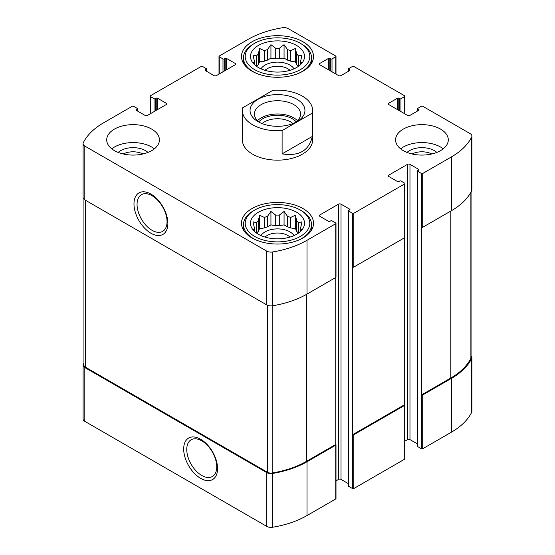 <?xml version="1.0" encoding="UTF-8"?>
<svg xmlns="http://www.w3.org/2000/svg" width="555" height="555" viewBox="0 0 555 555"><rect width="100%" height="100%" fill="white"/><g stroke="black" fill="none" stroke-linecap="round" stroke-linejoin="round"><path stroke-width="0.83" d="M298.41 233.128A23.282 13.438 180 0 0 296.717 231.442L296.717 220.946A23.282 13.438 180 0 1 298.493 222.715L298.493 233.072M287.573 226.912A23.282 13.438 180 0 1 290.64 227.939L290.64 217.435A23.282 13.438 180 0 0 287.573 216.415L287.573 226.912L284.063 224.893L279.276 225.628A23.282 13.438 180 0 0 275.724 225.628L270.937 224.893L267.427 226.912A23.282 13.438 180 0 0 264.36 227.939L259.567 228.681L258.283 231.442A23.282 13.438 180 0 0 256.59 233.128M287.573 216.415L284.063 211.448L279.276 215.132A23.282 13.438 180 0 0 275.724 215.132L275.724 225.628M279.276 215.132L279.276 225.628M275.724 215.132L270.937 211.448L267.427 216.415A23.282 13.438 180 0 0 264.36 217.435L264.36 227.939M267.427 216.415L267.427 226.912M264.36 217.435L259.567 215.236L258.283 220.946A23.282 13.438 180 0 0 256.507 222.715L256.507 233.072M258.283 220.946L258.283 231.442M254.072 231.019L253.004 229.381L254.287 229.555A23.282 13.438 180 0 1 254.218 228.535A23.282 13.438 180 0 1 254.287 227.508L254.287 231.227M300.928 231.019L301.996 229.381L300.713 229.555A23.282 13.438 180 0 0 300.782 228.535A23.282 13.438 180 0 0 300.713 227.508L300.713 231.227M298.41 66.35A23.282 13.438 180 0 0 296.717 64.671L296.717 54.168A23.282 13.438 180 0 1 298.493 55.944L298.493 66.295M287.573 60.141A23.282 13.438 180 0 1 290.64 61.161L290.64 50.665A23.282 13.438 180 0 0 287.573 49.638L287.573 60.141L284.063 58.115L279.276 58.858A23.282 13.438 180 0 0 275.724 58.858L270.937 58.115L267.427 60.141A23.282 13.438 180 0 0 264.36 61.161L259.567 61.903L258.283 64.671A23.282 13.438 180 0 0 256.59 66.35M287.573 49.638L284.063 44.671L279.276 48.354A23.282 13.438 180 0 0 275.724 48.354L275.724 58.858M279.276 48.354L279.276 58.858M275.724 48.354L270.937 44.671L267.427 49.638A23.282 13.438 180 0 0 264.36 50.665L264.36 61.161M267.427 49.638L267.427 60.141M264.36 50.665L259.567 48.465L258.283 54.168A23.282 13.438 180 0 0 256.507 55.944L256.507 66.295M258.283 54.168L258.283 64.671M254.072 64.241L253.004 62.604L254.287 62.784A23.282 13.438 180 0 1 254.218 61.758A23.282 13.438 180 0 1 254.287 60.731L254.287 64.456M300.928 64.241L301.996 62.604L300.713 62.784A23.282 13.438 180 0 0 300.782 61.758A23.282 13.438 180 0 0 300.713 60.731L300.713 64.456M83.937 362.991A79.504 45.905 0 0 0 83.312 364.198A5.932 3.427 0 0 0 83.084 365.135A5.932 3.427 0 0 0 84.818 367.556L266.733 472.583A5.932 3.427 0 0 0 272.547 473.45A79.504 45.905 0 0 0 307.005 461.76L335.74 445.172A0.881 0.506 0 0 0 335.997 444.812A0.881 0.506 0 0 0 335.74 444.458L335.74 277.5L307.005 294.088L307.005 240.287L335.74 223.7A0.881 0.506 0 0 0 335.997 223.339A0.881 0.506 0 0 0 335.74 222.985L332.008 220.828A0.881 0.506 0 0 0 330.766 220.828L329.837 221.369A0.881 0.506 0 0 1 328.595 221.369L319.895 216.346L319.895 214.91A1.755 1.013 0 0 0 319.382 215.631A1.755 1.013 0 0 0 319.895 216.346M83.084 365.135L83.084 418.928A5.932 3.427 0 0 0 84.818 421.349L266.733 526.376A5.932 3.427 0 0 0 272.547 527.25A79.504 45.905 0 0 0 307.005 515.56L335.74 498.973A0.881 0.506 0 0 0 335.997 498.612L335.997 444.812M200.626 478.361A23.962 13.833 -120 0 0 215.298 457.493A23.962 13.833 -120 0 0 185.953 440.545A23.962 13.833 -120 0 0 200.626 478.361M335.997 480.887L338.536 479.423A1.755 1.013 0 0 1 341.02 479.423L341.02 204.157L349.712 209.173A0.881 0.506 0 0 1 349.976 209.533A0.881 0.506 0 0 1 349.712 209.894L348.783 210.428A0.881 0.506 0 0 0 348.526 210.789L348.526 486.062A0.881 0.506 0 0 0 348.783 486.416L352.508 488.566L352.508 434.773A0.881 0.506 0 0 0 353.757 434.773L404.692 405.358A0.881 0.506 0 0 0 404.949 405.004A0.881 0.506 0 0 0 404.692 404.644L404.692 237.686L353.757 267.101L353.757 213.3L404.692 183.892A0.881 0.506 0 0 0 404.949 183.532A0.881 0.506 0 0 0 404.692 183.171L400.967 181.02A0.881 0.506 0 0 0 399.725 181.02L398.788 181.561A0.881 0.506 0 0 1 397.546 181.561L388.854 176.539L388.854 175.102A1.755 1.013 0 0 0 388.34 175.817A1.755 1.013 0 0 0 388.854 176.539M352.508 488.566A0.881 0.506 0 0 0 353.757 488.566L404.692 459.158A0.881 0.506 0 0 0 404.949 458.805L404.949 405.004M404.949 441.079L407.488 439.615A1.755 1.013 0 0 1 409.972 439.615L409.972 164.342L418.671 169.365A0.881 0.506 0 0 1 418.928 169.726A0.881 0.506 0 0 1 418.671 170.08L417.742 170.621A0.881 0.506 0 0 0 417.478 170.975L417.478 446.248A0.881 0.506 0 0 0 417.742 446.608L421.467 448.759L421.467 394.959A0.881 0.506 0 0 0 422.709 394.959L451.437 378.371A79.504 45.905 0 0 0 471.688 358.481A5.932 3.427 0 0 0 471.916 357.538A5.932 3.427 0 0 0 471.063 355.776M421.467 448.759A0.881 0.506 0 0 0 422.709 448.759L451.437 432.172A79.504 45.905 0 0 0 471.688 412.275A5.932 3.427 0 0 0 471.916 411.338L471.916 357.538M398.788 110.369L398.788 98.173L399.725 98.707A0.881 0.506 0 0 0 400.967 98.707L404.692 96.556A0.881 0.506 0 0 0 404.949 96.195A0.881 0.506 0 0 0 404.692 95.842L353.757 66.433A0.881 0.506 0 0 0 352.508 66.433L348.783 68.584A0.881 0.506 0 0 0 348.526 68.938A0.881 0.506 0 0 0 348.783 69.299L349.712 69.84A0.881 0.506 0 0 1 349.976 70.194A0.881 0.506 0 0 1 349.712 70.554L341.02 75.577A1.755 1.013 0 0 1 338.536 75.577L319.895 64.817L319.895 63.381A1.755 1.013 0 0 0 319.382 64.103A1.755 1.013 0 0 0 319.895 64.817M319.895 63.381L328.595 58.358A0.881 0.506 0 0 1 329.837 58.358L330.766 58.899A0.881 0.506 0 0 0 332.008 58.899L335.74 56.749A0.881 0.506 0 0 0 335.997 56.388A0.881 0.506 0 0 0 335.74 56.027L288.267 28.624A5.932 3.427 0 0 0 282.453 27.75A79.504 45.905 0 0 0 247.995 39.44L219.26 56.027A0.881 0.506 0 0 0 219.003 56.388A0.881 0.506 0 0 0 219.26 56.749L222.992 58.899A0.881 0.506 0 0 0 224.234 58.899L225.163 58.358A0.881 0.506 0 0 1 226.405 58.358L235.105 63.381A1.755 1.013 0 0 1 235.618 64.103A1.755 1.013 0 0 1 235.105 64.817L216.464 75.577A1.755 1.013 0 0 1 213.98 75.577L205.288 70.554L205.288 69.84A0.881 0.506 0 0 0 205.024 70.194A0.881 0.506 0 0 0 205.288 70.554M205.288 69.84L206.217 69.299A0.881 0.506 0 0 0 206.474 68.938A0.881 0.506 0 0 0 206.217 68.584L202.492 66.433A0.881 0.506 0 0 0 201.243 66.433L150.308 95.842A0.881 0.506 0 0 0 150.051 96.195A0.881 0.506 0 0 0 150.308 96.556L154.033 98.707A0.881 0.506 0 0 0 155.275 98.707L156.212 98.173A0.881 0.506 0 0 1 157.453 98.173L166.146 103.195A1.755 1.013 0 0 1 166.66 103.91A1.755 1.013 0 0 1 166.146 104.624L147.512 115.384A1.755 1.013 0 0 1 145.028 115.384L136.329 110.369L136.329 109.647A0.881 0.506 0 0 0 136.072 110.008A0.881 0.506 0 0 0 136.329 110.369M136.329 109.647L137.258 109.113A0.881 0.506 0 0 0 137.522 108.752A0.881 0.506 0 0 0 137.258 108.392L133.533 106.241A0.881 0.506 0 0 0 132.291 106.241L103.563 122.828A79.504 45.905 0 0 0 83.312 142.725A5.932 3.427 0 0 0 83.084 143.662A5.932 3.427 0 0 0 84.818 146.083L266.733 251.11A5.932 3.427 0 0 0 272.547 251.977A79.504 45.905 0 0 0 307.005 240.287M83.084 143.662L83.084 197.462A5.932 3.427 0 0 0 84.818 199.883L84.818 146.083M150.925 233.225A23.962 13.833 -120 0 0 165.598 212.35A23.962 13.833 -120 0 0 136.252 195.409A23.962 13.833 -120 0 0 150.925 233.225M307.005 294.088A79.504 45.905 0 0 1 272.547 305.777A5.932 3.427 0 0 1 266.733 304.903L84.818 199.883M335.74 223.7L335.74 277.5A0.881 0.506 0 0 0 335.997 277.139L335.997 223.339M319.895 214.91L338.536 204.157A1.755 1.013 0 0 1 341.02 204.157M341.02 479.423L348.526 483.759M348.526 210.789A0.881 0.506 0 0 0 348.783 211.15L352.508 213.3A0.881 0.506 0 0 0 353.757 213.3M404.692 404.644L352.508 434.773L352.508 267.101A0.881 0.506 0 0 0 353.757 267.101M404.692 183.892L404.692 237.686A0.881 0.506 0 0 0 404.949 237.332L404.949 183.532M388.854 175.102L407.488 164.342A1.755 1.013 0 0 1 409.972 164.342M409.972 439.615L417.478 443.951M417.478 170.975A0.881 0.506 0 0 0 417.742 171.335L421.467 173.486A0.881 0.506 0 0 0 422.709 173.486L451.437 156.898A79.504 45.905 0 0 0 471.688 137.009A5.932 3.427 0 0 0 471.916 136.072A5.932 3.427 0 0 0 470.182 133.651L422.709 106.241A0.881 0.506 0 0 0 421.467 106.241L417.742 108.392A0.881 0.506 0 0 0 417.478 108.752A0.881 0.506 0 0 0 417.742 109.113L418.671 109.647A0.881 0.506 0 0 1 418.928 110.008A0.881 0.506 0 0 1 418.671 110.369L409.972 115.384A1.755 1.013 0 0 1 407.488 115.384L388.854 104.624L388.854 103.195A1.755 1.013 0 0 0 388.34 103.91A1.755 1.013 0 0 0 388.854 104.624M471.063 192.009L471.063 357.503A4.829 2.789 0 0 1 470.883 358.259A78.63 45.392 0 0 1 450.82 378.01L421.467 394.959L421.467 227.286A0.881 0.506 0 0 0 422.709 227.286L422.709 173.486M471.916 136.072L471.916 189.865A5.932 3.427 0 0 1 471.688 190.802A79.504 45.905 0 0 1 451.437 210.699L422.709 227.286M388.854 103.195L397.546 98.173A0.881 0.506 0 0 1 398.788 98.173M403.298 150.627A26.356 15.214 0 0 0 432.019 153.922A26.356 15.214 0 0 0 448.287 139.867A26.356 15.214 0 0 0 440.566 129.107A26.356 15.214 0 0 0 411.845 125.805A26.356 15.214 0 0 0 395.576 139.867A26.356 15.214 0 0 0 403.298 150.627M114.434 150.627A26.356 15.214 0 0 0 143.155 153.922A26.356 15.214 0 0 0 159.424 139.867A26.356 15.214 0 0 0 151.702 129.107A26.356 15.214 0 0 0 122.981 125.805A26.356 15.214 0 0 0 106.713 139.867A26.356 15.214 0 0 0 114.434 150.627M302.968 41.771A36.02 20.799 180 0 1 313.519 56.478A36.02 20.799 180 0 1 277.5 77.277A36.02 20.799 180 0 1 241.48 56.478A36.02 20.799 180 0 1 263.715 37.268A36.02 20.799 180 0 1 302.968 41.771M302.968 208.548A36.02 20.799 180 0 1 313.519 223.249A36.02 20.799 180 0 1 277.5 244.047A36.02 20.799 180 0 1 241.48 223.249A36.02 20.799 180 0 1 263.715 204.039A36.02 20.799 180 0 1 302.968 208.548M312.34 113.116L282.106 130.571A35.138 20.285 180 0 1 252.65 124.799A35.138 20.285 180 0 1 242.362 110.452L242.362 139.867A35.138 20.285 0 0 0 252.65 154.214A35.138 20.285 0 0 0 290.945 158.612A35.138 20.285 0 0 0 312.638 139.867L312.638 110.452A35.138 20.285 180 0 1 312.34 113.116L312.34 136.426L282.106 153.881C298.951 156.482 309.031 150.669 312.34 136.426M83.937 199.224L83.937 365.169A4.829 2.789 0 0 0 85.352 367.139L267.448 472.27A4.829 2.789 0 0 0 272.179 472.985A78.63 45.392 0 0 0 306.388 461.399L335.74 444.458M152.049 230.325A21.208 12.245 -120 0 0 162.886 231.234A21.208 12.245 -120 0 0 162.657 206.89A21.208 12.245 -120 0 0 141.685 194.514A21.208 12.245 -120 0 0 138.133 211.427A21.208 12.245 -120 0 0 152.049 230.325M201.749 475.469A21.208 12.245 -120 0 0 212.586 476.377A21.208 12.245 -120 0 0 212.35 452.027A21.208 12.245 -120 0 0 191.378 439.657A21.208 12.245 -120 0 0 187.833 456.564A21.208 12.245 -120 0 0 201.749 475.469M296.599 212.225A27.015 15.595 180 0 1 302.163 229.617A27.015 15.595 180 0 1 277.5 238.851A27.015 15.595 180 0 1 252.837 229.617A27.015 15.595 180 0 1 262.182 210.407A27.015 15.595 180 0 1 296.599 212.225M301.573 210.789L300.331 210.074A32.287 18.641 180 0 1 300.331 236.43A32.287 18.641 180 0 1 254.669 236.43A32.287 18.641 180 0 1 254.669 210.074A32.287 18.641 180 0 1 300.331 210.074L301.573 210.789A34.042 19.654 180 0 1 311.542 224.685A34.042 19.654 180 0 1 298.715 240.058M300.713 227.508L301.996 221.799L298.493 222.715M296.717 220.946L295.433 215.236L290.64 217.435M256.507 222.715L253.004 221.799L254.287 227.508M260.975 235.591A17.573 10.143 180 0 1 289.925 231.858A17.573 10.143 180 0 1 294.025 235.591M296.717 231.442L295.433 228.681L290.64 227.939M265.019 237.082A14.596 8.429 180 0 1 287.823 235.5A14.596 8.429 180 0 1 289.981 237.082M256.285 240.058A34.042 19.654 180 0 1 243.458 224.685A34.042 19.654 180 0 1 253.427 210.789L254.669 210.074M296.599 45.448A27.015 15.595 180 0 1 302.163 62.847A27.015 15.595 180 0 1 277.5 72.074A27.015 15.595 180 0 1 252.837 62.847A27.015 15.595 180 0 1 262.182 43.63A27.015 15.595 180 0 1 296.599 45.448M301.573 44.011L300.331 43.297A32.287 18.641 180 0 1 300.331 69.659A32.287 18.641 180 0 1 254.669 69.659A32.287 18.641 180 0 1 254.669 43.297A32.287 18.641 180 0 1 300.331 43.297L301.573 44.011A34.042 19.654 180 0 1 311.542 57.914A34.042 19.654 180 0 1 298.715 73.281M300.713 60.731L301.996 55.028L298.493 55.944M296.717 54.168L295.433 48.465L290.64 50.665M256.507 55.944L253.004 55.028L254.287 60.731M260.975 68.813A17.573 10.143 180 0 1 289.925 65.088A17.573 10.143 180 0 1 294.025 68.813M296.717 64.671L295.433 61.903L290.64 61.161M265.019 70.312A14.596 8.429 180 0 1 287.823 68.723A14.596 8.429 180 0 1 289.981 70.312M256.285 73.281A34.042 19.654 180 0 1 243.458 57.914A34.042 19.654 180 0 1 253.427 44.011L254.669 43.297M111.777 148.83A26.356 15.214 180 0 1 151.702 147.04A26.356 15.214 180 0 1 154.359 148.83M118.173 152.417A17.573 10.143 180 0 1 145.493 150.627A17.573 10.143 180 0 1 147.963 152.417M123.252 153.985A14.596 8.429 180 0 1 142.885 153.985M400.641 148.83A26.356 15.214 180 0 1 440.566 147.04A26.356 15.214 180 0 1 443.223 148.83M407.037 152.417A17.573 10.143 180 0 1 434.357 150.627A17.573 10.143 180 0 1 436.827 152.417M412.115 153.985A14.596 8.429 180 0 1 431.748 153.985M259.567 61.903L259.567 48.465M270.937 58.115L270.937 44.671M284.063 58.115L284.063 44.671M295.433 61.903L295.433 48.465M259.567 228.681L259.567 215.236M270.937 224.893L270.937 211.448M284.063 224.893L284.063 211.448M295.433 228.681L295.433 215.236M242.362 110.452A35.138 20.285 180 0 1 242.66 107.795L272.894 90.34A35.138 20.285 180 0 1 312.638 110.452M282.106 130.571L282.106 153.881M258.089 121.663L258.089 121.663A27.452 15.852 180 0 1 258.089 99.248A27.452 15.852 180 0 1 296.911 99.248A27.452 15.852 180 0 1 296.911 121.663A27.452 15.852 180 0 1 258.089 121.663M259.775 122.558A23.06 13.313 180 0 1 254.44 114.039A23.06 13.313 180 0 1 277.5 100.726A23.06 13.313 180 0 1 300.56 114.039A23.06 13.313 180 0 1 295.225 122.558M257.506 120.678A23.06 13.313 180 0 1 277.5 113.997A23.06 13.313 180 0 1 297.494 120.678M258.831 121.857A20.917 12.078 180 0 1 277.5 115.232A20.917 12.078 180 0 1 296.169 121.857M262.078 123.571A18.405 10.628 180 0 1 292.922 123.571M84.818 421.349L84.818 367.556M266.733 526.376L266.733 472.583M272.547 527.25L272.547 473.45M307.005 515.56L307.005 461.76M335.74 498.973L335.74 445.172M353.757 488.566L353.757 434.773M404.692 459.158L404.692 405.358M422.709 448.759L422.709 394.959M451.437 432.172L451.437 378.371M471.688 412.275L471.688 358.481M348.783 71.096L348.783 69.299M349.712 70.554L349.712 69.84M328.595 69.84L328.595 58.358M329.837 70.554L329.837 58.358M330.766 71.096L330.766 58.899M332.008 71.81L332.008 58.899M335.74 73.961L335.74 56.749M219.26 73.961L219.26 56.749M222.992 71.81L222.992 58.899M224.234 71.096L224.234 58.899M225.163 70.554L225.163 58.358M226.405 69.84L226.405 58.358M235.105 64.817L235.105 63.381M206.217 71.096L206.217 69.299M150.308 113.775L150.308 96.556M154.033 111.617L154.033 98.707M155.275 110.903L155.275 98.707M156.212 110.369L156.212 98.173M157.453 109.647L157.453 98.173M166.146 104.624L166.146 103.195M137.258 110.903L137.258 109.113M266.733 304.903L266.733 251.11M272.547 305.777L272.547 251.977M338.536 479.423L338.536 204.157M349.712 209.894L349.712 209.173M348.783 486.416L348.783 211.15M352.508 267.101L352.508 213.3M407.488 439.615L407.488 164.342M418.671 170.08L418.671 169.365M417.742 446.608L417.742 171.335M421.467 227.286L421.467 173.486M451.437 210.699L451.437 156.898M471.688 190.802L471.688 137.009M417.742 110.903L417.742 109.113M418.671 110.369L418.671 109.647M397.546 109.647L397.546 98.173M399.725 110.903L399.725 98.707M400.967 111.617L400.967 98.707M404.692 113.775L404.692 96.556M450.82 378.01L450.82 211.06M470.883 358.259L470.883 192.342M85.352 367.139L85.352 200.189M267.448 472.27L267.448 305.257M272.179 472.985L272.179 305.833M306.388 461.399L306.388 294.441M348.526 71.241L348.526 68.938M335.997 74.113L335.997 56.388M219.003 74.113L219.003 56.388M206.474 71.241L206.474 68.938M150.051 113.921L150.051 96.195M137.522 111.049L137.522 108.752M404.949 113.921L404.949 96.195M243.458 224.685L243.458 230.048M311.542 224.685L311.542 230.048M243.458 57.914L243.458 63.27M311.542 57.914L311.542 63.27"/></g></svg>
